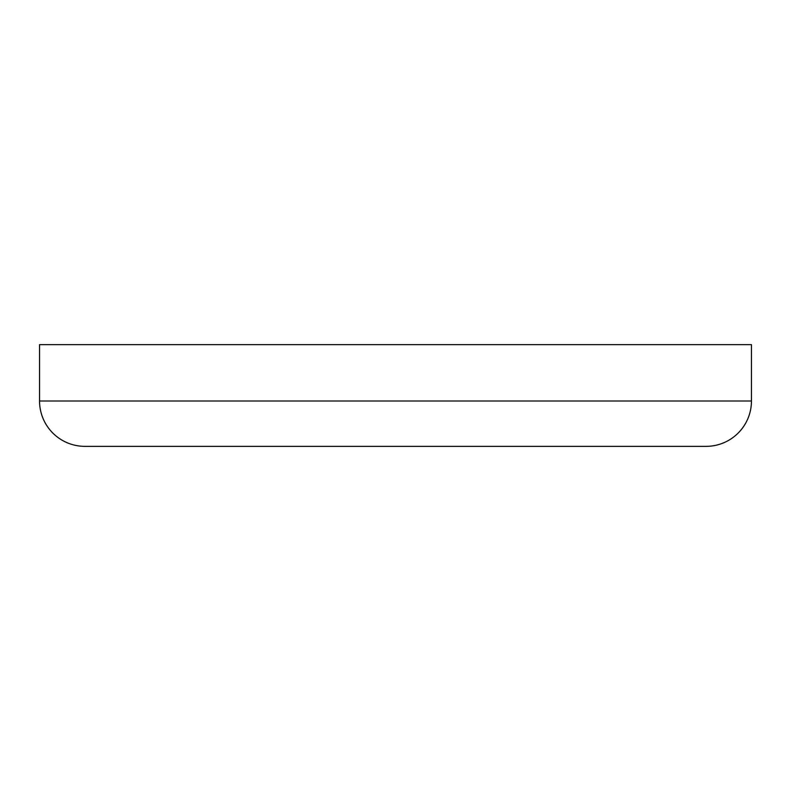 <?xml version="1.0" encoding="UTF-8"?>
<svg xmlns="http://www.w3.org/2000/svg" width="791" height="791" viewBox="0 0 791 791"><rect width="100%" height="100%" fill="white"/><g stroke="black" fill="none" stroke-linecap="round" stroke-linejoin="round"><path stroke-width="1.19" d="M84.904 446.351A45.354 45.354 0 0 1 39.55 400.997L39.55 344.649L751.45 344.649L751.45 400.997A45.354 45.354 0 0 1 706.096 446.351L84.904 446.351L706.096 446.351M39.55 400.997L751.45 400.997"/></g></svg>
